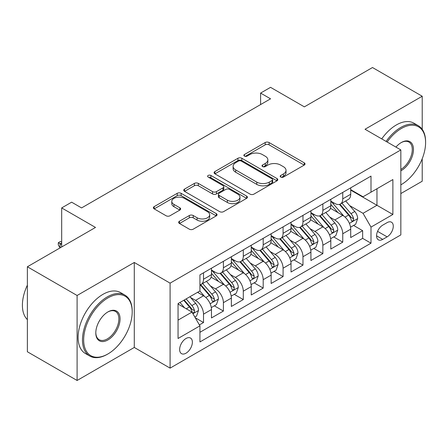 <?xml version="1.0" encoding="UTF-8"?>
<svg xmlns="http://www.w3.org/2000/svg" width="448" height="448" viewBox="0 0 448 448"><rect width="100%" height="100%" fill="white"/><g stroke="black" fill="none" stroke-linecap="round" stroke-linejoin="round"><path stroke-width="0.67" d="M280.745 177.061A1.932 1.114 0 0 0 283.478 177.061L304.226 165.082A2.761 1.596 0 0 0 305.032 163.957A2.761 1.596 0 0 0 304.226 162.831L269.08 142.542A2.761 1.596 0 0 0 265.177 142.542L244.429 154.515A1.932 1.114 0 0 0 243.863 155.305A1.932 1.114 0 0 0 244.429 156.094A1.932 1.114 0 0 0 247.162 156.094L249.85 154.543A8.837 5.102 0 0 1 262.343 154.543L265.272 156.234A8.837 5.102 0 0 1 267.859 159.841A8.837 5.102 0 0 1 265.272 163.453L262.59 164.998A1.932 1.114 0 0 0 262.024 165.788A1.932 1.114 0 0 0 262.59 166.578A1.932 1.114 0 0 0 265.322 166.578L268.005 165.026A8.837 5.102 0 0 1 280.504 165.026L283.433 166.718A8.837 5.102 0 0 1 286.02 170.33A8.837 5.102 0 0 1 283.433 173.936L280.745 175.482A1.932 1.114 0 0 0 280.179 176.271A1.932 1.114 0 0 0 280.745 177.061L280.745 175.482M186.01 353.198A8.999 5.197 120 0 0 191.89 345.268A8.999 5.197 120 0 0 190.506 338.05A8.999 5.197 120 0 0 186.01 338.498A8.999 5.197 120 0 0 180.124 346.433A8.999 5.197 120 0 0 181.507 353.646A8.999 5.197 120 0 0 186.01 353.198M179.463 221.222A2.761 1.596 0 0 0 178.651 222.348A2.761 1.596 0 0 0 179.463 223.479L189.319 229.169A2.761 1.596 0 0 0 193.228 229.169L216.266 215.869A2.761 1.596 0 0 0 217.073 214.743A2.761 1.596 0 0 0 216.266 213.612L181.121 193.323A2.761 1.596 0 0 0 177.218 193.323L154.179 206.623A2.761 1.596 0 0 0 153.367 207.754A2.761 1.596 0 0 0 154.179 208.88L166.085 215.757A2.761 1.596 0 0 0 169.994 215.757L179.85 210.062A2.761 1.596 0 0 0 180.662 208.936A2.761 1.596 0 0 0 179.85 207.81L173.947 204.4A7.386 4.267 0 0 1 171.78 201.382A7.386 4.267 0 0 1 176.344 197.445A7.386 4.267 0 0 1 184.391 198.369L207.53 211.725A7.386 4.267 0 0 1 209.692 214.743A7.386 4.267 0 0 1 205.134 218.68A7.386 4.267 0 0 1 197.081 217.756L193.228 215.527A2.761 1.596 0 0 0 189.319 215.527L179.463 221.222L179.463 223.479M422.218 129.326L422.218 96.236L372.49 67.525L304.36 106.859L270.547 87.338L260.602 93.078L270.547 98.823L81.575 207.922L71.63 202.177L61.684 207.922L61.684 246.966M77.101 295.49L77.101 380.475L134.288 347.458L134.288 262.472L77.101 295.49L27.373 266.778L95.502 227.444L61.684 207.922M134.288 262.472L170.094 283.142L400.837 149.929L400.837 234.909L170.094 368.127L170.094 283.142M422.218 96.236L365.03 129.254L400.837 149.929M250.046 194.113A2.761 1.596 0 0 0 253.949 194.113L276.987 180.813A2.761 1.596 0 0 0 277.799 179.682A2.761 1.596 0 0 0 276.987 178.556L241.842 158.267A2.761 1.596 0 0 0 237.938 158.267L214.9 171.567A2.761 1.596 0 0 0 214.088 172.693A2.761 1.596 0 0 0 214.9 173.824L250.046 194.113M208.936 177.481A1.932 1.114 0 0 1 210.896 177.755L210.896 175.454L246.63 196.084A2.761 1.596 0 0 1 247.436 197.21A2.761 1.596 0 0 1 246.63 198.341L223.586 211.641A2.761 1.596 0 0 1 219.682 211.641L184.537 191.352L184.537 189.095A2.761 1.596 0 0 0 183.73 190.221A2.761 1.596 0 0 0 184.537 191.352M184.537 189.095L194.398 183.406A2.761 1.596 0 0 1 198.302 183.406L212.554 191.632A2.761 1.596 0 0 0 216.462 191.632L223.003 187.858A2.761 1.596 0 0 0 223.81 186.726A2.761 1.596 0 0 0 223.003 185.601L208.163 177.033A1.932 1.114 0 0 1 207.598 176.243A1.932 1.114 0 0 1 208.79 175.213A1.932 1.114 0 0 1 210.896 175.454M77.101 380.475L27.373 351.764L27.373 266.778M400.837 193.57L422.218 181.222L422.218 158.738M199.382 324.918L203.51 322.538L195.255 317.772M190.562 297.489L195.558 300.373A11.25 6.496 60 0 1 203.51 314.149L211.467 309.557L211.467 317.94L223.401 311.052L214.351 305.827M210.454 286.003L215.449 288.887A11.25 6.496 60 0 1 223.401 302.669L231.358 298.071L231.358 306.454L243.292 299.566L234.242 294.342M230.345 274.518L235.34 277.402A11.25 6.496 60 0 1 243.292 291.183L251.25 286.591L251.25 294.974L263.189 288.081L254.134 282.856M250.236 263.032L255.231 265.916A11.25 6.496 60 0 1 263.189 279.698L271.141 275.106L271.141 283.489L283.08 276.601L274.025 271.37M270.127 251.552L275.122 254.436A11.25 6.496 60 0 1 283.08 268.212L291.032 263.62L291.032 272.003L302.971 265.115L293.916 259.89M290.018 240.066L295.014 242.95A11.25 6.496 60 0 1 302.971 256.732L310.923 252.134L310.923 260.518L322.862 253.63L313.807 248.405M309.91 228.581L314.905 231.465A11.25 6.496 60 0 1 322.862 245.246L330.814 240.654L330.814 249.038L342.754 242.144L342.754 233.761A11.25 6.496 -120 0 0 334.796 219.979L329.801 217.095M333.704 236.919L342.754 242.144M211.467 309.557A11.25 6.496 -120 0 0 203.51 295.775L197.546 292.331M231.358 298.071A11.25 6.496 -120 0 0 223.401 284.29L211.103 277.189M251.25 286.591A11.25 6.496 -120 0 0 243.292 272.81L230.994 265.703M271.141 275.106A11.25 6.496 -120 0 0 263.189 261.324L250.886 254.223M291.032 263.62A11.25 6.496 -120 0 0 283.08 249.838L270.777 242.738M310.923 252.134A11.25 6.496 -120 0 0 302.971 238.353L290.668 231.252M330.814 240.654A11.25 6.496 -120 0 0 322.862 226.873L310.559 219.766M387.111 222.622L382.732 225.148A8.719 5.034 120 0 0 377.037 232.831A8.719 5.034 120 0 0 378.375 239.82A8.719 5.034 120 0 0 382.732 239.389L387.111 236.863A8.719 5.034 120 0 0 392.806 229.18A8.719 5.034 120 0 0 391.468 222.191A8.719 5.034 120 0 0 387.111 222.622M178.052 320.124L191.974 312.082L199.931 325.864L199.931 341.942L371 243.18L371 227.102L363.042 213.321L349.692 205.615M199.931 325.864L178.052 338.498L178.052 303.587L199.931 290.954L199.931 274.876L371 176.109L371 192.186L392.879 179.558L392.879 214.469L371 227.102M211.467 270.054L215.449 272.35A11.25 6.496 60 0 0 221.071 272.905L229.029 268.313A11.25 6.496 -120 0 0 231.358 263.161L231.358 256.732M231.358 258.569L235.34 260.865A11.25 6.496 60 0 0 240.962 261.419L248.92 256.827A11.25 6.496 -120 0 0 251.25 251.675L251.25 245.246M251.25 247.083L255.231 249.379A11.25 6.496 60 0 0 260.854 249.939L268.811 245.342A11.25 6.496 -120 0 0 271.141 240.195L271.141 233.761M271.141 235.598L275.122 237.894A11.25 6.496 60 0 0 280.745 238.454L288.702 233.862A11.25 6.496 -120 0 0 291.032 228.71L291.032 222.275M291.032 224.112L295.014 226.414A11.25 6.496 60 0 0 300.636 226.968L308.594 222.376A11.25 6.496 -120 0 0 310.923 217.224L310.923 210.795M310.923 212.632L314.905 214.928A11.25 6.496 60 0 0 320.533 215.482L328.485 210.89A11.25 6.496 -120 0 0 330.814 205.738L330.814 199.31M199.931 332.298L362.645 238.358L362.645 230.664L350.711 237.552L350.711 229.169A11.25 6.496 -120 0 0 342.754 215.387L330.45 208.286M330.814 201.146L334.796 203.442A11.25 6.496 -120 0 0 340.424 204.002A11.25 6.496 -120 0 0 342.754 198.85L342.754 192.416M340.424 204.002L348.376 199.405A11.25 6.496 -120 0 0 350.711 194.253L350.711 187.824M203.51 272.81L203.51 279.238A11.25 6.496 60 0 1 201.18 284.39A11.25 6.496 60 0 1 199.931 284.844M201.18 284.39L209.138 279.798A11.25 6.496 -120 0 0 211.467 274.646L211.467 268.212M223.401 261.324L223.401 267.753A11.25 6.496 60 0 1 221.071 272.905M243.292 249.838L243.292 256.273A11.25 6.496 60 0 1 240.962 261.419M263.189 238.353L263.189 244.787A11.25 6.496 60 0 1 260.854 249.939M283.08 226.873L283.08 233.302A11.25 6.496 60 0 1 280.745 238.454M302.971 215.387L302.971 221.816A11.25 6.496 60 0 1 300.636 226.968M322.862 203.902L322.862 210.336A11.25 6.496 60 0 1 320.533 215.482M322.862 245.246L322.862 253.63M302.971 256.732L302.971 265.115M283.08 268.212L283.08 276.601M263.189 279.698L263.189 288.081M243.292 291.183L243.292 299.566M223.401 302.669L223.401 311.052M203.51 314.149L203.51 322.538M191.974 312.082L178.052 304.046M363.042 213.321L376.964 205.279L376.964 188.742L392.879 179.558M350.711 190.12L392.879 214.469M350.711 189.661L363.042 196.784L371 192.186M134.288 347.458L170.094 368.127M260.602 93.078L260.602 104.563M353.595 225.434L362.645 230.664M362.645 238.358L371 243.18M281.518 177.335L283.433 176.232A8.837 5.102 0 0 0 286.02 172.626L286.02 170.33M267.859 159.841L267.859 162.142A8.837 5.102 0 0 1 265.272 165.749L263.362 166.852M304.186 165.105L269.08 144.838A2.761 1.596 0 0 0 265.177 144.838L245.202 156.369M276.954 180.83L241.842 160.563A2.761 1.596 0 0 0 237.938 160.563L214.934 173.841M272.11 180.471A1.932 1.114 0 0 0 272.675 179.682A1.932 1.114 0 0 0 272.11 178.892L241.259 161.084A1.932 1.114 0 0 0 238.526 161.084L235.693 162.719A8.837 5.102 0 0 0 233.106 166.326A8.837 5.102 0 0 0 235.693 169.932L256.782 182.106A8.837 5.102 0 0 0 269.276 182.106L272.11 180.471L272.11 182.767A1.932 1.114 0 0 0 272.675 181.978L272.675 179.682M233.106 166.326L233.106 168.622A8.837 5.102 0 0 0 235.693 172.228L235.693 169.932M272.11 182.767L269.276 184.402A8.837 5.102 0 0 1 256.782 184.402L235.693 172.228M184.576 191.369L194.398 185.702L194.398 183.406M223.81 186.726L223.81 189.028A2.761 1.596 0 0 1 223.003 190.154L216.462 193.928A2.761 1.596 0 0 1 212.554 193.928L198.302 185.702A2.761 1.596 0 0 0 194.398 185.702M210.896 177.755L246.59 198.358M227.349 200.172A7.386 4.267 0 0 0 235.396 201.096A7.386 4.267 0 0 0 239.954 197.154A7.386 4.267 0 0 0 237.793 194.141L229.639 189.431A2.761 1.596 0 0 0 225.736 189.431L219.195 193.211A2.761 1.596 0 0 0 218.383 194.337A2.761 1.596 0 0 0 219.195 195.462L227.349 200.172L227.349 202.468A7.386 4.267 0 0 0 235.396 203.392A7.386 4.267 0 0 0 239.954 199.455L239.954 197.154M218.383 194.337L218.383 196.633A2.761 1.596 0 0 0 219.195 197.764L219.195 195.462M227.349 202.468L219.195 197.764M209.692 214.743L209.692 217.039A7.386 4.267 0 0 1 205.134 220.976A7.386 4.267 0 0 1 197.081 220.052L193.228 217.829A2.761 1.596 0 0 0 189.319 217.829L179.497 223.496M171.78 201.382L171.78 203.678A7.386 4.267 0 0 0 173.947 206.696L173.947 204.4M179.816 210.084L173.947 206.696M216.227 215.891L181.121 195.619A2.761 1.596 0 0 0 177.218 195.619L154.213 208.902M350.543 227.198L355.684 224.23L357.672 218.49A7.454 4.306 -120 0 0 354.766 211.49L345.677 200.967M343.857 216.115L333.077 203.633A21.521 12.426 -120 0 0 330.814 201.27M337.949 212.615L331.918 205.632A17.864 10.315 -120 0 0 330.814 204.434M339.41 204.406L348.6 215.046A7.454 4.306 60 0 1 351.26 220.181L351.803 221.066L352.806 220.926L353.483 220.108L353.646 218.803A7.454 4.306 -120 0 0 350.986 213.668L341.897 203.146M339.948 204.232L349.826 215.667A3.797 2.195 60 0 1 350.784 217.151L353.646 218.803M400.837 184.839L401.335 184.554L400.837 184.839A34.317 19.813 120 0 0 401.335 184.554L401.335 184.554A34.317 19.813 120 0 0 425.6 142.52A34.317 19.813 120 0 0 401.335 128.509A34.317 19.813 120 0 0 387.128 142.01M386.103 141.422A35.162 20.3 -60 0 1 400.736 127.473A35.162 20.3 -60 0 1 418.32 125.731A35.162 20.3 -60 0 1 425.6 141.831L425.6 142.52M395.937 147.095A17.158 9.906 -60 0 1 401.33 142.52A17.158 9.906 -60 0 1 413.465 149.526A17.158 9.906 -60 0 1 401.335 170.542A17.158 9.906 -60 0 1 400.837 170.817M381.73 138.897A35.162 20.3 -60 0 1 396.357 124.947A35.162 20.3 -60 0 1 413.941 123.206L418.32 125.731M400.837 169.45A16.318 9.419 120 0 0 411.415 155.064A16.318 9.419 120 0 0 408.895 142.055A16.318 9.419 120 0 0 401.033 142.699M107.335 354.29L107.934 353.942A34.317 19.813 120 0 0 132.199 311.914A34.317 19.813 120 0 0 107.934 297.903A34.317 19.813 120 0 0 83.664 339.931A34.317 19.813 120 0 0 107.934 353.942L107.335 354.29A35.162 20.3 -60 0 1 89.757 356.031A35.162 20.3 -60 0 1 84.364 327.852A35.162 20.3 -60 0 1 107.335 296.867A35.162 20.3 -60 0 1 124.919 295.126A35.162 20.3 -60 0 1 132.199 311.22L132.199 311.914M107.934 339.931A17.158 9.906 -60 0 1 95.799 332.926A17.158 9.906 -60 0 1 107.934 311.914A17.158 9.906 -60 0 1 107.934 311.909L107.934 311.909A17.158 9.906 -60 0 1 120.07 318.914A17.158 9.906 -60 0 1 107.934 339.931M95.805 332.578A16.318 9.419 120 0 0 99.176 339.707A16.318 9.419 120 0 0 107.335 338.901A16.318 9.419 120 0 0 117.998 324.52A16.318 9.419 120 0 0 115.494 311.45A16.318 9.419 120 0 0 107.632 312.088M89.757 356.031L85.378 353.506A35.162 20.3 -60 0 1 79.99 325.326A35.162 20.3 -60 0 1 102.962 294.342A35.162 20.3 -60 0 1 120.54 292.6L124.919 295.126M27.373 319.609A35.162 20.3 -60 0 1 27.373 285.152M330.652 238.683L335.793 235.715L337.781 229.97A7.454 4.306 -120 0 0 334.874 222.97L325.786 212.447M323.966 227.601L313.186 215.118A21.521 12.426 -120 0 0 310.923 212.755M318.058 224.095L312.026 217.118A17.864 10.315 -120 0 0 310.923 215.919M319.519 215.891L328.709 226.531A7.454 4.306 60 0 1 331.369 231.666L331.906 232.551L332.914 232.411L333.592 231.588L333.754 230.289A7.454 4.306 -120 0 0 331.094 225.154L322.006 214.631M320.057 215.718L329.935 227.153A3.797 2.195 60 0 1 330.893 228.637L333.754 230.289M310.761 250.169L315.896 247.201L317.884 241.455A7.454 4.306 -120 0 0 314.983 234.455L305.894 223.933M304.074 239.081L293.294 226.604A21.521 12.426 -120 0 0 291.032 224.235M298.161 235.581L292.135 228.603A17.864 10.315 -120 0 0 291.032 227.399M299.622 227.371L308.818 238.017A7.454 4.306 60 0 1 311.478 243.152L312.015 244.037L313.023 243.891L313.701 243.074L313.863 241.774A7.454 4.306 -120 0 0 311.203 236.639L302.114 226.117M300.166 227.198L310.044 238.638A3.797 2.195 60 0 1 311.002 240.122L313.863 241.774M290.87 261.649L296.005 258.681L297.993 252.941A7.454 4.306 -120 0 0 295.092 245.941L286.003 235.418M284.183 250.566L273.403 238.09A21.521 12.426 -120 0 0 271.141 235.721M278.27 247.066L272.244 240.083A17.864 10.315 -120 0 0 271.141 238.885M279.731 238.857L288.926 249.502A7.454 4.306 60 0 1 291.586 254.638L292.124 255.522L293.132 255.377L293.81 254.559L293.972 253.26A7.454 4.306 -120 0 0 291.312 248.125L282.223 237.602M280.274 238.683L290.153 250.118A3.797 2.195 60 0 1 291.11 251.608L293.972 253.26M270.973 273.134L276.114 270.166L278.102 264.426A7.454 4.306 -120 0 0 275.201 257.426L266.112 246.904M264.292 262.052L253.512 249.57A21.521 12.426 -120 0 0 251.25 247.206M258.378 258.552L252.353 251.569A17.864 10.315 -120 0 0 251.25 250.37M259.84 250.342L269.035 260.982A7.454 4.306 60 0 1 271.695 266.118L272.233 267.002L273.241 266.862L273.918 266.045L274.081 264.74A7.454 4.306 -120 0 0 271.421 259.605L262.332 249.082M260.383 250.169L270.262 261.604A3.797 2.195 60 0 1 271.219 263.088L274.081 264.74M251.082 284.62L256.222 281.652L258.21 275.906A7.454 4.306 -120 0 0 255.31 268.906L246.221 258.384M244.401 273.538L233.621 261.055A21.521 12.426 -120 0 0 231.358 258.692M238.487 270.032L232.462 263.054A17.864 10.315 -120 0 0 231.358 261.856M239.949 261.828L249.144 272.468A7.454 4.306 60 0 1 251.798 277.603L252.342 278.488L253.35 278.348L254.027 277.525L254.19 276.226A7.454 4.306 -120 0 0 251.53 271.09L242.441 260.568M240.492 261.654L250.37 273.09A3.797 2.195 60 0 1 251.328 274.574L254.19 276.226M231.19 296.106L236.331 293.138L238.319 287.392A7.454 4.306 -120 0 0 235.418 280.392L226.33 269.87M224.51 285.018L213.73 272.541A21.521 12.426 -120 0 0 211.467 270.172M218.596 281.518L212.57 274.54A17.864 10.315 -120 0 0 211.467 273.336M220.058 273.308L229.253 283.954A7.454 4.306 60 0 1 231.907 289.089L232.45 289.974L233.458 289.828L234.136 289.01L234.298 287.711A7.454 4.306 -120 0 0 231.638 282.576L222.55 272.054M220.601 273.134L230.479 284.575A3.797 2.195 60 0 1 231.437 286.059L234.298 287.711M211.299 307.586L216.44 304.618L218.428 298.878A7.454 4.306 -120 0 0 215.527 291.878L206.438 281.355M204.618 296.503L199.858 290.993M198.705 293.003L197.932 292.107M200.166 284.794L209.362 295.439A7.454 4.306 60 0 1 212.016 300.574L212.559 301.459L213.567 301.314L214.239 300.496L214.407 299.197A7.454 4.306 -120 0 0 211.747 294.062L202.658 283.539M200.71 284.62L210.588 296.055A3.797 2.195 60 0 1 211.546 297.545L214.407 299.197M194.858 317.078L196.549 316.103L198.537 310.363A7.454 4.306 -120 0 0 195.636 303.363L189.913 296.738M184.57 307.81L179.967 302.478M178.814 304.489L178.052 303.604M183.747 300.294L189.47 306.919A7.454 4.306 60 0 1 192.125 312.054L192.668 312.939L193.676 312.799L194.348 311.982L194.516 310.677A7.454 4.306 -120 0 0 191.856 305.542L186.133 298.917M184.206 300.031L190.697 307.541A3.797 2.195 60 0 1 191.649 309.025L194.516 310.677M61.684 242.833L60.094 243.751L61.684 244.67M58.302 242.721L60.094 243.751L60.094 247.884L58.302 245.017L58.302 242.721L60.295 241.573L61.684 241.618M195.558 300.373L203.51 295.775M215.449 288.887L223.401 284.29M235.34 277.402L243.292 272.81M255.231 265.916L263.189 261.324M275.122 254.436L283.08 249.838M295.014 242.95L302.971 238.353M314.905 231.465L322.862 226.873M334.796 219.979L342.754 215.387M342.754 198.85L350.711 194.253M203.51 279.238L211.467 274.646M223.401 267.753L231.358 263.161M243.292 256.273L251.25 251.675M263.189 244.787L271.141 240.195M283.08 233.302L291.032 228.71M302.971 221.816L310.923 217.224M322.862 210.336L330.814 205.738M342.754 233.761L350.711 229.169M377.569 231.358L387.111 236.863M376.566 235.827L382.732 239.389M283.433 176.232L283.433 173.936M262.59 166.578L262.59 164.998M265.272 165.749L265.272 163.453M244.429 156.094L244.429 154.515M265.177 144.838L265.177 142.542M269.08 144.838L269.08 142.542M304.226 165.082L304.226 162.831M214.9 173.824L214.9 171.567M237.938 160.563L237.938 158.267M241.842 160.563L241.842 158.267M276.987 180.813L276.987 178.556M256.782 184.402L256.782 182.106M269.276 184.402L269.276 182.106M198.302 185.702L198.302 183.406M212.554 193.928L212.554 191.632M216.462 193.928L216.462 191.632M223.003 190.154L223.003 187.858M246.63 198.341L246.63 196.084M189.319 217.829L189.319 215.527M193.228 217.829L193.228 215.527M197.081 220.052L197.081 217.756M179.85 210.062L179.85 207.81M154.179 208.88L154.179 206.623M177.218 195.619L177.218 193.323M181.121 195.619L181.121 193.323M216.266 215.869L216.266 213.612M349.406 223.373L357.622 218.63M333.077 203.633L334.102 203.045M350.986 213.668L354.766 211.49M345.044 217.101L348.6 215.046M329.515 234.858L337.73 230.115M313.186 215.118L314.21 214.53M331.094 225.154L334.874 222.97M325.153 228.586L328.709 226.531M309.624 246.344L317.839 241.601M293.294 226.604L294.319 226.01M311.203 236.639L314.983 234.455M305.262 240.066L308.818 238.017M289.733 257.83L297.948 253.086M273.403 238.09L274.428 237.496M291.312 248.125L295.092 245.941M285.37 251.552L288.926 249.502M269.836 269.31L278.057 264.566M253.512 249.57L254.537 248.982M271.421 259.605L275.201 257.426M265.479 263.038L269.035 260.982M249.945 280.795L258.166 276.052M233.621 261.055L234.646 260.467M251.53 271.09L255.31 268.906M245.588 274.523L249.144 272.468M230.054 292.281L238.274 287.538M213.73 272.541L214.754 271.947M231.638 282.576L235.418 280.392M225.697 286.009L229.253 283.954M210.162 303.766L218.383 299.023M211.747 294.062L215.527 291.878M205.806 297.489L209.362 295.439M192.92 313.723L198.486 310.503M191.856 305.542L195.636 303.363M186.25 308.778L189.47 306.919"/></g></svg>
